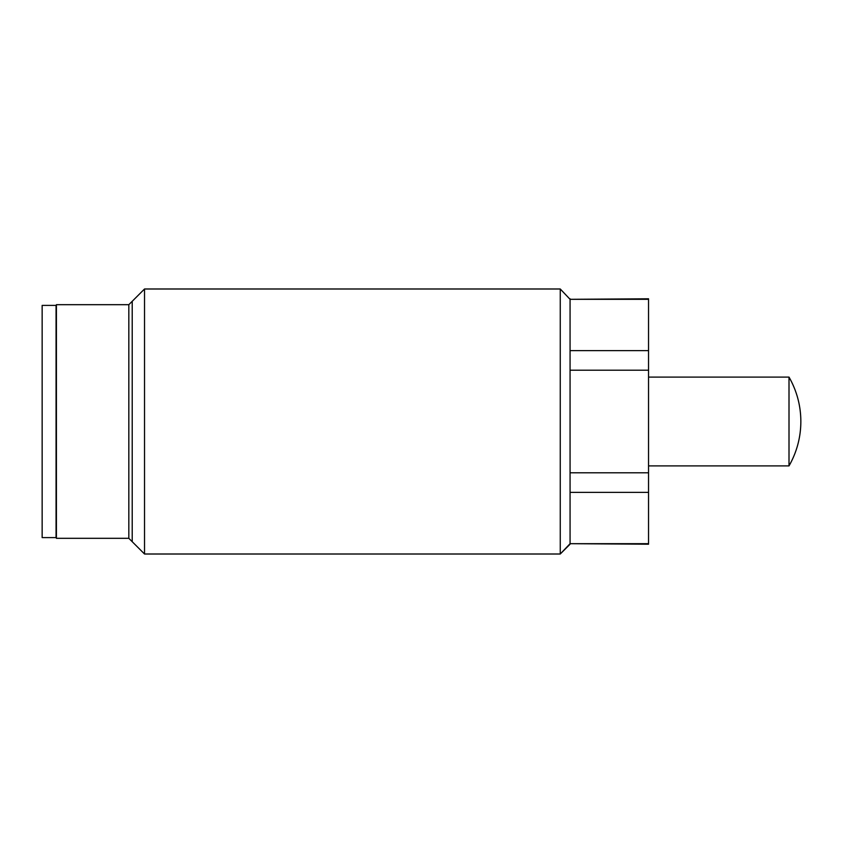 <?xml version="1.0" encoding="UTF-8"?>
<svg xmlns="http://www.w3.org/2000/svg" width="843" height="843" viewBox="0 0 843 843"><rect width="100%" height="100%" fill="white"/><g stroke="black" fill="none" stroke-linecap="round" stroke-linejoin="round"><path stroke-width="1.26" d="M56.418 477.149L56.418 304.681L128.831 304.681L144.522 288.991L560.258 288.991L570.068 299.318L648.541 298.791L648.541 544.209L570.068 543.682L648.541 543.682L570.068 543.682L560.258 554.009L144.522 554.009L144.522 288.991L560.258 288.991L560.258 554.009L570.068 544.209L560.258 554.009L560.258 288.991L144.522 288.991L128.831 304.681L56.418 304.681L56.418 538.319L128.831 538.319L144.522 554.009L560.258 554.009L144.522 554.009L128.831 538.319L56.418 538.319L56.418 304.681L128.831 304.681L128.831 538.319L128.831 304.681L144.522 288.991L144.522 541.712M648.541 299.318L648.541 350.614L648.541 299.318L570.068 299.318L570.068 370.203L648.541 370.203L570.068 370.203L570.068 350.614L648.541 350.614L648.541 492.386L570.068 492.386L570.068 472.797L648.541 472.797L570.068 472.797L570.068 544.209M648.541 492.386L648.541 370.203L570.068 370.203L570.068 543.682L570.068 492.386L648.541 492.386L648.541 543.682L648.541 492.386L570.068 492.386M570.068 370.203L570.068 472.797L570.068 299.318L570.068 350.614L648.541 350.614L570.068 350.614M648.541 465.905L789.006 465.905A89.179 89.179 0 0 0 789.006 377.095L789.006 465.905L648.541 465.905L789.006 465.905C796.835 452.143 800.776 437.338 800.85 421.5C800.776 405.662 796.835 390.857 789.006 377.095L648.541 377.095L789.006 377.095C796.835 390.857 800.776 405.662 800.85 421.5C800.776 437.338 796.835 452.143 789.006 465.905L789.006 377.095L648.541 377.095M56.059 537.602L56.059 305.398L42.15 305.398L56.059 305.398L56.059 537.602L42.15 537.602L42.15 305.398L42.15 537.602L56.059 537.602L42.15 537.602M132.214 541.712L132.214 301.288M56.418 304.681L56.418 365.851M56.418 538.319L128.831 538.319L144.522 554.009L144.522 301.288M128.831 304.681L128.831 538.319L128.831 304.681M560.258 301.288L560.258 541.712M648.541 543.682L570.068 543.682M648.541 472.797L570.068 472.797M42.15 502.112L42.15 340.888M56.059 305.398L42.15 305.398M648.541 370.203L648.541 350.614M570.068 298.791L570.068 299.318"/></g></svg>
